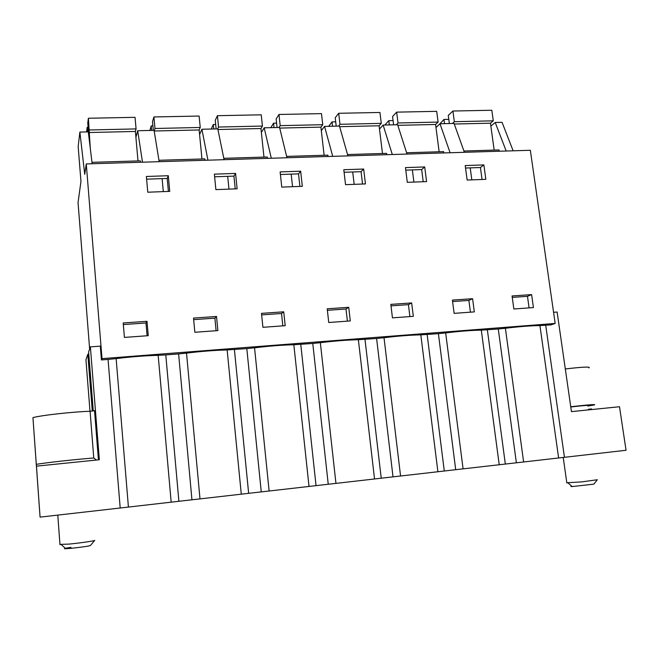 <?xml version="1.0" encoding="UTF-8"?>
<svg xmlns="http://www.w3.org/2000/svg" width="659" height="659" viewBox="0 0 659 659"><rect width="100%" height="100%" fill="white"/><g stroke="black" fill="none" stroke-linecap="round" stroke-linejoin="round"><path stroke-width="0.99" d="M135.911 137.303L137.698 130.737L154.074 130.358L159.173 161.686M140.491 162.262L140.359 160.854L91.98 162.328M142.492 162.196L137.698 130.737M89.64 349.006L78.042 202.642L80.958 181.464L78.174 146.627L79.871 132.072L84.739 174.347L86.263 163.926L530.347 150.277L555.166 323.445L550.998 324.879L539.927 325.571C530.652 325.694 519.135 326.592 505.387 328.264L523.625 461.975L626.05 450.27L619.501 406.727L571.444 411.628L557.119 312.036L553.568 312.3M86.263 163.926L102.013 358.644L101.428 359.938L100.308 346.132L90.382 346.873L99.344 459.743L36.459 466.152L36.459 466.984L32.95 417.608C41.805 415.228 72.136 411.859 90.085 411.274L93.767 457.997L96.42 460.04M79.871 132.072L88.306 131.874L92.145 163.745M102.013 358.644L555.166 323.445M531.607 294.598L533.428 307.572L513.855 308.997L512.059 295.957L531.607 294.598L527.48 296.328L529.095 307.885M483.871 164.923L485.84 179.339L467.149 180.047L465.205 165.557L483.871 164.923L480.427 167.518L465.534 168.037M146.998 321.312L148.25 335.678L124.411 337.416L123.2 322.968L146.998 321.312L145.985 322.976L147.097 335.761M168.3 175.731L169.742 191.374L147.781 192.214L146.372 176.48L168.3 175.731L167.205 178.449L146.619 179.174M300.652 171.2L302.324 186.324L281.764 187.107L280.124 171.9L300.652 171.2L298.519 173.869L299.903 186.415M216.514 316.485L193.515 318.083L194.85 332.276L217.882 330.596L216.514 316.485L214.892 318.157L193.664 319.64M283.724 311.814L285.199 325.686L262.925 327.309L261.483 313.363L283.724 311.814L281.525 313.503L261.639 314.895M411.653 302.934L390.82 304.376L392.451 317.86L413.317 316.336L411.653 302.934L408.423 304.647L391.001 305.858M472.577 298.7L452.404 300.1L454.125 313.363L474.323 311.888L472.577 298.7L468.887 300.422L452.593 301.558M424.709 166.949L426.587 181.596L407.303 182.329L405.458 167.608L424.709 166.949L421.678 169.569L423.226 181.719M348.735 307.3L350.3 320.933L328.75 322.506L327.21 308.799L348.735 307.3L346 309.005L327.383 310.307M363.669 169.042L365.448 183.919L345.538 184.677L343.792 169.717L363.669 169.042L361.066 171.686L362.541 184.034M235.568 173.424L237.125 188.812L215.88 189.619L214.356 174.149L235.568 173.424L233.929 176.126L235.222 188.878M168.399 191.423L167.205 178.449M162.122 178.63L163.308 191.621M120.193 507.982L108.06 359.419L116.132 358.603L128.423 507.068L40.067 517.126L32.95 417.608M178.894 501.285L191.942 499.794L178.614 353.916L165.78 354.913L178.894 501.285L128.423 507.068M523.625 461.975L455.699 469.702L438.4 333.66L420.821 334.854C410.326 335.052 398.061 336.008 384.016 337.721L400.565 476.012L455.699 469.702M400.565 476.012L393.019 476.861L376.602 338.479L358.364 339.723C347.202 339.962 334.533 340.95 320.348 342.688L335.95 483.385L393.019 476.861M335.95 483.385L328.24 484.25L312.778 343.454L293.84 344.748C281.978 345.036 268.88 346.057 254.547 347.812L269.127 491.013L328.24 484.25M269.127 491.013L261.252 491.886L246.812 348.595L227.141 349.945C214.546 350.275 201.003 351.329 186.513 353.117L199.998 498.896L261.252 491.886M199.998 498.896L191.942 499.794M108.06 359.419L101.428 359.938M40.067 517.126L36.459 466.152M165.78 354.913L158.168 355.325C144.782 355.703 130.77 356.799 116.132 358.603M178.614 353.916L186.513 353.117M246.812 348.595L254.547 347.812M312.778 343.454L320.348 342.688M376.602 338.479L384.016 337.721M438.4 333.66L445.665 332.919L463.088 468.879M516.376 462.783L498.262 328.989L481.309 330.143C471.44 330.299 459.562 331.222 445.665 332.919M498.262 328.989L505.387 328.264M88.751 353.875L87.812 354.303L85.942 359.715L89.995 411.274M145.985 322.976L123.332 324.558M98.529 459.825L94.632 410.689L90.085 411.274M90.382 346.873L88.611 352.005L93.273 410.985M87.812 354.303L92.301 411.109M407.031 154.066L397.624 124.732L383.134 125.07L379.485 129.04M392.303 154.519L383.134 125.07M443.82 152.937L443.655 151.636L406.611 152.756M450.089 152.74L439.998 123.76L454.059 123.431L464.381 152.303M435.978 127.525L439.998 123.76M412.361 169.898L413.901 182.073M405.771 170.129L421.678 169.569M482.05 179.479L480.427 167.518M470.213 167.872L471.828 179.874M468.887 300.422L470.435 312.168M347.919 155.886L339.484 126.075L324.558 126.421L321.312 130.663M332.737 156.348L324.558 126.421M386.784 154.692L386.619 153.366L347.54 154.552M352.705 171.974L354.171 184.355M344.089 172.279L361.066 171.686M408.423 304.647L409.898 316.584M286.962 157.756L279.564 127.459L264.185 127.813L261.368 132.443M271.302 158.242L264.185 127.813M328.009 156.496L327.861 155.153L286.632 156.405M291.179 174.124L292.555 186.695M280.404 174.503L298.519 173.869M346 309.005L347.4 321.147M224.076 159.692L217.791 128.884L201.926 129.255L199.586 134.527M207.923 160.186L201.926 129.255M267.43 158.358L267.282 156.999L223.796 158.317M227.684 176.34L228.97 189.117M214.62 176.793L233.929 176.126M281.525 313.503L282.835 325.859M204.949 160.277L204.817 158.893L158.943 160.285M214.892 318.157L216.103 330.727M506.178 151.018L495.214 122.483L502.059 122.327L513.13 150.804M490.848 126.091L495.214 122.483M499.209 151.232L499.028 149.947L463.92 151.018M527.48 296.328L512.257 297.39M591.461 409.585L591.477 408.893L588.347 409.313M588.957 367.936C590.901 366.552 583.017 366.898 565.307 368.949M570.743 406.76C588.553 404.741 596.444 404.132 594.393 404.923L587.869 406.035M587.812 405.647C589.253 405.079 583.577 405.524 570.768 406.974M439.569 124.156L443.96 119.444L448.787 119.337M452.412 123.472L454.339 121.709L452.914 111.025L491.812 110.251L493.278 120.828L454.339 121.709M449.347 123.538L448.268 115.399L452.914 111.025M444.512 123.653L443.96 119.444M454.282 124.032L490.453 123.192L494.168 150.095M490.453 123.192L493.278 120.828M384.897 125.029L388.794 120.655L393.069 120.564M396.314 124.765L398.011 122.986L396.652 112.137L436.695 111.346L438.103 122.08L398.011 122.986M393.596 124.831L392.566 116.561L396.652 112.137M389.321 124.922L388.794 120.655M397.822 125.342L435.583 124.469L439.141 151.768M435.583 124.469L438.103 122.08M328.701 126.322L332.004 121.899L335.695 121.824M338.545 126.1L339.986 124.304L338.701 113.29L379.946 112.467L381.281 123.365L339.986 124.304M336.197 126.149L335.225 117.763L338.701 113.29M332.507 126.24L332.004 121.899M339.657 126.693L379.09 125.778L382.484 153.489M379.09 125.778L381.281 123.365M270.841 127.657L273.534 123.184L276.599 123.118M279.021 127.475L280.199 125.655L278.979 114.468L321.485 113.628L322.753 124.691L280.199 125.655M277.077 127.517L276.154 118.999L278.979 114.468M274.004 127.591L273.534 123.184M279.721 128.085L320.908 127.129L324.121 155.269M320.908 127.129L322.753 124.691M211.259 129.032L213.294 124.51L215.691 124.46M217.659 128.884L218.549 127.047L217.421 115.687L261.244 114.823L262.43 126.058L218.549 127.047M216.136 128.925L215.279 120.276L217.421 115.687M213.738 128.975L213.294 124.51M217.923 129.526L260.948 128.521L263.971 157.097M260.948 128.521L262.43 126.058M149.873 130.449L151.208 125.877L152.896 125.836M201.959 158.984L199.142 129.963L154.173 131.009L154.972 128.489L153.918 116.948L199.125 116.05L200.237 127.467L154.972 128.489M153.308 130.375L152.509 121.585L153.918 116.948M151.611 130.416L151.208 125.877M199.142 129.963L200.237 127.467M86.593 131.915L87.177 127.286L88.117 127.261M90.275 148.184L88.397 118.249L135.046 117.327L136.067 128.917L89.352 129.971M88.858 136.405L87.762 122.945L88.397 118.249M87.556 131.891L87.177 127.286M88.998 132.525L135.392 131.446L137.995 160.928M135.392 131.446L136.067 128.917M597.326 479.736L581.708 481.902L566.806 482.75M571.823 486.227C570.447 486.49 570.579 486.606 572.218 486.564L593.85 484.143L597.252 479.834M94.682 540.364C95.835 540.734 80.555 542.967 69.063 544.095L59.944 544.383M70.974 547.349C64.615 548.304 62.902 548.766 65.834 548.733L71.526 548.288C82.474 547.102 88.792 546.154 90.481 545.471L94.583 540.495M158.168 355.325L171.175 502.191M93.767 457.997C75.76 459.364 45.224 462.742 36.261 464.356M444.29 471.004L427.147 334.533M481.309 330.143L499.225 464.76M487.363 329.838L505.329 464.043M381.231 478.203L364.987 339.385M420.821 334.854L437.897 471.753M316.048 485.634L300.768 344.393M358.364 339.723L374.534 478.986M248.649 493.327L234.406 349.567M293.84 344.748L309.03 486.457M227.141 349.945L241.285 494.192M564.45 457.297L545.71 325.291M539.927 325.571L558.626 457.98M94.542 410.738L98.43 459.834M563.214 457.437L566.847 483.022M572.218 486.564L568.083 483.006M57.794 515.099L59.969 544.738M65.834 548.733L61.369 544.713"/></g></svg>
